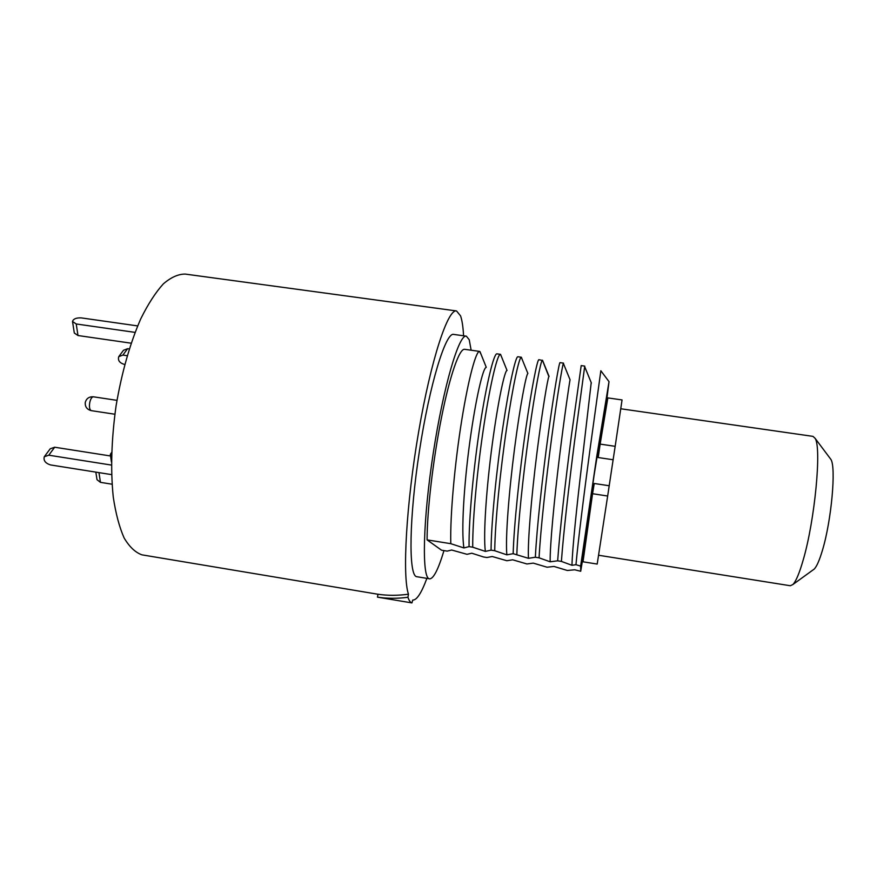 <?xml version="1.0" encoding="UTF-8"?>
<svg xmlns="http://www.w3.org/2000/svg" width="877" height="877" viewBox="0 0 877 877"><rect width="100%" height="100%" fill="white"/><g stroke="black" fill="none" stroke-linecap="round" stroke-linejoin="round"><path stroke-width="1.32" d="M377.976 594.255L141.953 554.845C135.365 552.499 129.423 546.875 124.128 537.974C119.36 527.198 115.731 513.527 113.254 496.974C110.469 469.688 111.412 439.333 116.071 405.898C121.717 372.648 129.939 343.62 140.769 318.811C148.081 304.034 155.613 292.381 163.352 283.863C171.015 277.285 178.316 274.03 185.255 274.084L456.533 310.951L460.557 315.863C462.08 320.204 463.089 326.847 463.571 335.781M377.472 597.149L411.938 602.916C410.381 602.488 409.044 600.613 407.937 597.281C397.303 598.662 387.152 598.618 377.472 597.149L377.976 594.233C387.656 595.68 397.818 595.658 408.463 594.189C402.236 576.353 406.194 504.089 418.669 431.67C431.078 359.175 447.983 308.572 456.533 310.951M411.938 602.916L412.738 600.054C416.728 600.285 421.431 593.082 426.847 578.436M407.937 597.281L408.463 594.189M466.334 336.165C459.066 333.786 443.554 385.913 433.293 452.861C422.955 519.787 421.716 576.66 429.061 578.721L416.389 576.638C408.463 574.479 409.12 517.605 419.469 450.767C429.719 383.918 445.801 331.955 453.65 334.411L466.334 336.165L469.228 339.717L471.146 350.219M429.566 578.875C433.512 578.831 438.314 569.414 443.981 550.603M427.088 539.881C427.055 511.236 433.063 459.614 441.537 417.299C450.011 374.896 459.482 348.268 464.646 349.309L479.587 351.403C476.189 350.603 468.614 377.538 461.73 420.269C454.856 462.913 450.033 514.843 450.789 543.685L427.088 539.881L441.559 550.208L447.171 551.118L451.677 550.022L466.992 554.308L471.815 553.223L483.567 556.983L486.888 557.52L492.216 556.511L506.873 560.732L512.705 559.811L526.934 563.966L533.293 563.122L547.084 567.222L553.957 566.443L567.32 570.478L574.709 569.787L580.706 571.267L580.64 566.103L575.97 564.689C577.998 541.887 584.17 492.797 590.111 448.64L600.844 370.752L609.022 381.648L596.711 456.698L580.64 566.103M481.199 354.648L479.587 351.403M450.789 543.685L463.933 547.95C461.116 530.881 463.966 484.63 469.875 441.526C475.762 398.366 483.106 367.638 486.066 367.518M463.933 547.95L469.052 546.612C468.757 518.044 473.679 466.728 480.267 424.161C486.867 381.506 493.85 353.979 496.799 353.826L500.438 354.319C497.708 353.606 490.824 380.706 484.203 423.58C477.57 466.367 472.506 518.384 472.714 547.193L469.052 546.612M472.714 547.193L485.343 551.392L491.054 550.142C491.317 521.344 496.579 469.25 503.003 426.343C509.416 383.359 515.72 356.128 517.879 356.753L521.3 357.235C519.195 357.18 513.001 384.729 506.665 427.614C500.328 470.412 495.077 522.1 494.727 550.723L491.054 550.142M494.727 550.723L506.851 554.845L513.155 553.683C513.988 524.906 519.502 472.725 525.652 429.686C531.824 386.549 537.426 359.153 538.895 359.691L542.611 360.48M563.615 363.999L563.363 363.374C562.3 365.895 557.399 394.913 551.71 437.48C546.009 479.982 540.528 529.96 539.07 557.838L535.354 557.246L528.458 558.309L513.155 553.683M539.07 557.838L550.164 561.795L557.662 560.82C559.647 532.098 565.654 479.73 571.3 436.406L581.199 365.599L584.74 366.104L574.413 442.468C569.009 484.784 563.385 533.918 561.39 561.412L557.662 560.82M561.39 561.412L571.968 565.292L575.97 564.689M605.273 411.335L609.022 381.648M584.553 548.213L580.706 571.267M584.29 548.169L582.12 559.351L594.189 474.61L606.369 399.89L605.02 411.302M571.968 565.292C572.308 549.123 576.869 505.536 581.9 463.056L591.219 382.646M550.164 561.795C549.879 545.384 554.132 500.975 559.329 458.222C564.536 415.424 569.381 382.92 570.05 379.752L563.363 363.374M563.527 363.133L559.997 362.639C559.23 362.201 554.33 389.761 548.421 433.03C542.523 476.211 536.757 528.502 535.354 557.246M528.458 558.309C527.548 541.657 531.484 496.404 536.877 453.398C542.271 410.337 547.708 378.458 548.881 376.551L542.403 360.184M516.849 554.275C517.759 526.014 523.12 475.159 529.127 432.504C535.134 389.761 540.66 361.467 542.249 360.25M506.851 554.845C505.295 537.952 508.923 491.876 514.536 448.651C520.138 405.349 526.2 374.128 527.877 373.459L521.3 357.246M522.067 359.121L521.376 357.246M485.343 551.392C483.139 534.257 486.461 487.349 492.304 443.894C498.136 400.372 504.856 369.864 507.049 370.467M501.545 356.829L500.438 354.319M609.186 485.748L594.244 483.49L592.567 493.718L607.662 496.02L613.122 459.756L598.213 457.542L600.142 444.102L607.838 397.906L622.056 399.934L615.172 446.327L600.142 444.102M607.662 496.02L597.193 564.064L583.008 561.795L592.567 493.718M613.122 459.756L615.172 446.327M608.649 489.377L613.845 455.01M829.949 458.134L830.859 459.351C836.296 467.002 831.462 520.719 822.396 550.438C819.469 560.26 816.75 566.476 814.24 569.063L792.94 584.488C796.02 581.243 799.44 573.065 803.2 559.964C814.919 520.16 821.76 447.434 815.084 438.314L812.979 436.373L620.795 408.77M792.94 584.488L790.352 585.748L598.596 555.251M814.24 569.063L812.957 569.995M119.064 356.226L123.493 350.274L127.625 348.695L129.259 348.936M127.176 355.711L122.89 355.086L118.735 356.665C117.693 360.294 119.48 362.848 124.085 364.328L124.731 364.426M98.969 472.626L100.449 482.35L97.007 479.675L95.834 472.133M100.449 482.35L112.059 484.203M44.617 456.314L50.208 448.794L54.681 447.226L48.783 455.196L44.278 456.764C43.324 460.557 45.407 463.286 50.548 464.942L111.576 474.621M48.783 455.196L111.412 465.073M111.554 454.56L110.327 454.363L111.423 461.938M54.681 447.226L110.557 455.985M110.327 454.363L111.62 452.455M137.656 325.915L81.243 317.891C76.255 317.682 73.339 318.877 72.517 321.475L76.222 323.975L135.058 332.383M131.144 343.192L77.998 335.529L74.304 333.019L72.572 321.826M549.079 376.452L542.534 360.304M116.97 400.35L93.444 396.81C91.877 396.864 90.66 398.739 89.772 402.4C89.048 407.06 89.575 409.811 91.351 410.655L114.876 414.229M122.89 355.086L127.625 348.695M77.998 335.529L76.222 323.975M479.96 351.567L486.253 367.277M584.663 366.619L591.383 383.041M500.548 354.352L507.038 370.467M605.371 411.357L604.187 411.181M830.859 459.351L815.084 438.314M584.641 548.224L583.457 548.037M85.288 402.324C84.905 406.731 86.922 409.504 91.351 410.655M93.444 396.81C89.235 396.536 86.527 398.355 85.31 402.247"/></g></svg>
